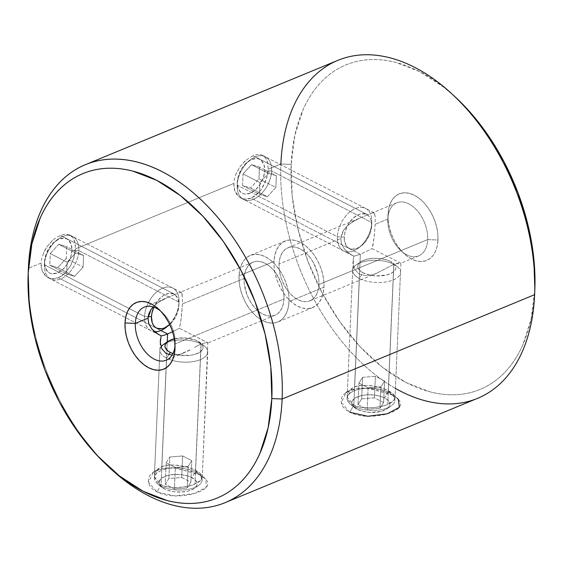 <?xml version="1.0" encoding="UTF-8"?>
<svg xmlns="http://www.w3.org/2000/svg" width="563" height="563" viewBox="0 0 563 563"><rect width="100%" height="100%" fill="white"/><g stroke="black" fill="none" stroke-linecap="round" stroke-linejoin="round"><path stroke-width="0.42" stroke-dasharray="2.81 2.11" d="M41.029 263.097L42.148 270.754L45.955 276.278L48.664 277.946L51.719 278.769L58.404 277.742L61.74 275.926L64.907 273.322L70.298 266.229L72.367 262.041L74.978 253.188L75.343 244.898L74.654 241.379L73.401 238.473L71.607 236.249L69.326 234.806L66.617 234.166L63.549 234.356L56.828 237.136L53.436 239.613L47.271 246.312L44.787 250.296L41.585 258.832L41.029 263.097L28.375 268.326L41.029 263.097L41.219 267.115L42.148 270.754L43.752 273.85L45.955 276.278L48.664 277.946L51.719 278.769L55.026 278.699L58.404 277.742L160.884 330.523L58.404 277.742L64.907 273.322L70.298 266.229L73.936 257.636L75.449 248.874L233.8 183.439L233.99 187.458L234.912 191.096L236.523 194.193L238.726 196.621L241.436 198.289L244.49 199.112L247.79 199.042L251.175 198.085L360.355 254.307L353.902 256.158L353.212 259.529L353.902 256.158L360.355 254.307L354.549 387.182L360.355 254.307L372.115 248.635L360.355 254.307L251.175 198.085L257.678 193.665L260.549 190.4L263.069 186.571L266.707 177.978L268.22 169.217L267.425 161.722L266.172 158.815L264.378 156.591L262.098 155.149L259.381 154.508L256.32 154.698L253.026 155.698L367.794 214.806L372.692 212.793L374.254 212.905L375.24 216.98L375.169 224.292L374.198 236.882L372.115 248.635L400.898 263.231L398.548 263.097L393.875 264.279L387.773 404.283C391.771 402.932 394.191 400.779 395.022 397.823C394.431 394.832 392.179 392.481 388.273 390.778C385.036 388.801 379.455 387.119 371.538 385.739C363.557 385.015 357.892 385.493 354.549 387.182C350.552 388.526 348.103 391.398 347.195 395.789C347.73 400.23 349.954 403.298 353.874 405.008L349.834 412.278C355.626 415.191 362.642 416.521 370.883 416.261C379.131 415.973 386.148 414.607 391.932 412.165C397.717 409.829 400.596 407.098 400.575 403.974C400.546 400.842 397.626 397.816 391.82 394.902C386.014 391.855 379.026 389.779 370.855 388.681C362.678 387.569 355.696 388.189 349.897 390.532C344.113 392.96 341.192 396.436 341.157 400.955C341.129 405.444 344.014 409.217 349.834 412.278L353.874 405.008C359.088 409.554 382.228 407.922 387.766 404.283L394.318 399.871L392.918 393.84L388.273 390.778L391.82 394.902L397.246 398.33M199.056 474.56L205.615 479.036L206.6 487.016L194.566 493.448L175.065 495.926L157.063 491.935L161.102 484.666C166.317 489.212 189.457 487.579 194.995 483.941L201.547 479.528L200.146 473.497L195.509 470.436L199.056 474.56C193.243 471.512 186.254 469.436 178.084 468.339C169.913 467.227 162.925 467.846 157.133 470.189C151.341 472.624 148.421 476.094 148.386 480.612C148.358 485.102 151.25 488.874 157.063 491.935C162.855 494.849 169.871 496.179 178.112 495.919C186.36 495.63 193.376 494.265 199.161 491.823C204.946 489.486 207.824 486.756 207.803 483.631C207.775 480.499 204.855 477.48 199.056 474.56L195.509 470.436C192.264 468.458 186.684 466.776 178.767 465.397C170.786 464.672 165.121 465.151 161.785 466.84L167.232 341.938L161.785 466.84C157.781 468.184 155.332 471.055 154.431 475.446C154.959 479.887 157.183 482.963 161.102 484.666C164.347 486.643 169.956 487.6 177.929 487.551C185.966 486.826 191.652 485.63 194.995 483.941C198.999 482.59 201.42 480.443 202.258 477.487C201.66 474.489 199.408 472.139 195.509 470.436C190.266 466.326 167.324 462.765 161.785 466.84L159.252 468.149L154.529 477.016L161.102 484.666L157.063 491.935L148.505 482.238L153.347 472.181L162.953 468.486L175.1 468.022L199.056 474.56M373.846 212.694L375.134 215.545M367.794 214.806L359.187 218.374L367.794 214.806L253.026 155.698L246.207 159.955L240.035 166.655L235.623 174.868L234.356 179.175L233.8 183.439L234.912 191.096L238.726 196.621L240.76 197.972L244.49 199.112L251.175 198.085L254.511 196.269L260.549 190.4L265.131 182.384L267.749 173.531L268.22 169.217L267.685 162.693L265.49 157.802L261.76 155.015L256.784 154.621M172.996 331.523L179.344 328.292L172.996 331.523M175.023 294.463L166.416 298.031L175.023 294.463L60.255 235.355L175.023 294.463L179.921 292.45L181.075 292.352L181.807 292.964L182.518 299.861L182.032 310.093L180.582 322.705L179.344 328.292L208.127 342.888L205.776 342.754L201.111 343.937L194.995 483.941L201.111 343.937L205.776 342.754L207.902 342.86L179.344 328.292M181.075 292.352L181.483 292.563M233.8 183.439L75.449 248.874L74.914 242.35L72.718 237.459L68.989 234.672L64.013 234.278M323.978 287.144A36.018 22.626 -112.5 0 0 311.473 251.584A36.018 22.626 -112.5 0 0 285.23 240.985A36.018 22.626 -112.5 0 0 273.998 261.401L239.022 275.856A36.018 22.626 67.5 0 1 250.261 255.44A36.018 22.626 67.5 0 1 276.496 266.032A36.018 22.626 67.5 0 1 289.002 301.592L323.978 287.144L323.767 280.67L322.606 273.956L320.537 267.256L317.645 260.824L314.027 254.905L309.84 249.733L305.23 245.503L300.382 242.379L295.476 240.485L290.712 239.88L286.264 240.605L282.302 242.625L278.981 245.855L276.433 250.176L274.751 255.426L273.998 261.401L274.209 267.868L275.363 274.589L277.432 281.289L280.332 287.721L283.949 293.64L288.136 298.812L292.746 303.042L297.595 306.166L302.5 308.06L307.264 308.658L311.712 307.94L315.674 305.92L318.989 302.69L321.543 298.369L323.225 293.119L323.978 287.144L289.002 301.592L288.791 295.125L287.637 288.411L285.568 281.704L282.668 275.272L279.051 269.36L274.864 264.188L270.254 259.958L265.405 256.834L260.5 254.933L255.736 254.335L251.288 255.06L247.326 257.073L244.011 260.303L241.457 264.631L239.775 269.881L239.022 275.856L239.233 282.323L240.394 289.037L242.463 295.744L245.355 302.176L248.973 308.095L253.16 313.26L257.77 317.49L262.618 320.614L267.524 322.515L272.288 323.113L276.736 322.388L280.698 320.375L284.019 317.145L286.567 312.817L288.249 307.567L289.002 301.592A36.018 22.626 67.5 0 1 277.77 322.015A36.018 22.626 67.5 0 1 251.527 311.416A36.018 22.626 67.5 0 1 239.022 275.856L273.998 261.401A36.018 22.626 -112.5 0 0 286.504 296.961A36.018 22.626 -112.5 0 0 312.739 307.56A36.018 22.626 -112.5 0 0 323.978 287.144M175.177 343.93A28.72 18.044 -112.5 0 0 175.184 343.768A28.72 18.044 -112.5 0 0 162.235 312.444A28.72 18.044 -112.5 0 0 160.575 311.001A28.72 18.044 67.5 0 1 175.177 343.93L283.942 298.988A28.72 18.044 -112.5 0 0 273.97 270.627A28.72 18.044 -112.5 0 0 253.047 262.182A28.72 18.044 -112.5 0 0 244.082 278.46L182.398 303.95L244.082 278.46A28.72 18.044 -112.5 0 0 254.054 306.821A28.72 18.044 -112.5 0 0 274.983 315.266A28.72 18.044 -112.5 0 0 283.942 298.988L175.177 343.93A28.72 18.044 67.5 0 1 175.023 345.964A28.72 18.044 -112.5 0 0 175.177 343.93L175.009 348.3L175.177 343.93M28.333 269.353A182.862 114.866 -112.5 0 0 109.053 467.213A182.862 114.866 67.5 0 1 28.298 270.374M387.823 219.063A28.72 18.044 67.5 0 1 408.858 203.897A28.72 18.044 67.5 0 1 427.676 239.592L437.986 240.028A36.018 22.626 -112.5 0 0 414.389 195.27A36.018 22.626 -112.5 0 0 388.006 214.292L387.823 219.063L375.169 224.292L387.823 219.063A28.72 18.044 -112.5 0 0 397.795 247.424A28.72 18.044 -112.5 0 0 418.717 255.869A28.72 18.044 -112.5 0 0 427.676 239.592A28.72 18.044 -112.5 0 0 417.711 211.231A28.72 18.044 -112.5 0 0 396.781 202.786A28.72 18.044 -112.5 0 0 387.823 219.063L388.759 208.317L390.44 203.067L392.995 198.739L396.31 195.509L400.272 193.496L404.72 192.771L409.484 193.369L414.389 195.27L419.238 198.394L423.848 202.624L428.035 207.796L431.652 213.708L434.552 220.14L436.614 226.847L437.775 233.561L437.986 240.028L437.233 246.003L435.551 251.253L433.003 255.581L429.682 258.811L425.719 260.824L421.272 261.549L416.507 260.95L411.602 259.05L406.753 255.926L402.144 251.696L397.957 246.524L394.339 240.612L391.447 234.18L389.378 227.473L388.217 220.759L388.006 214.292A36.018 22.626 -112.5 0 0 387.998 214.496A36.018 22.626 -112.5 0 0 404.234 253.779A36.018 22.626 -112.5 0 0 437.986 240.028L427.676 239.592L318.918 284.533L427.676 239.592A28.72 18.044 67.5 0 1 400.765 250.556A28.72 18.044 67.5 0 1 387.816 219.225A28.72 18.044 67.5 0 1 387.823 219.063M395.437 388.4A182.862 114.866 67.5 0 1 280.874 163.988L291.184 164.424A175.565 110.285 -112.5 0 0 406.212 382.615A175.565 110.285 -112.5 0 0 534.808 289.896L534.85 288.995M418.717 255.869L400.905 263.238L395.022 397.823M400.898 263.231L372.115 248.635M202.251 477.508L207.796 342.754M154.002 306.019L157.739 302.908L154.002 306.019M161.954 300.255L157.739 302.908L166.416 298.031L161.954 300.255M182.363 295.202L181.49 292.57M337.913 60.325A182.862 114.866 -112.5 0 0 280.874 163.988A182.862 114.866 -112.5 0 0 344.359 344.535A182.862 114.866 -112.5 0 0 477.586 398.33M455.164 96.892L443.419 86.927L419.787 71.705L395.888 62.451C387.956 60.403 380.215 59.432 372.65 59.53C365.091 59.629 357.864 60.804 350.967 63.049C344.063 65.294 337.631 68.573 331.663 72.88C325.688 77.18 320.298 82.437 315.484 88.63C310.67 94.83 306.525 101.861 303.056 109.715L294.85 135.303L291.184 164.424L280.874 163.988L268.22 169.217L280.015 164.347M279.058 264.012A28.72 18.044 67.5 0 1 288.017 247.727A28.72 18.044 67.5 0 1 308.946 256.179A28.72 18.044 67.5 0 1 318.918 284.533A28.72 18.044 67.5 0 1 309.953 300.818A28.72 18.044 67.5 0 1 289.03 292.366A28.72 18.044 67.5 0 1 279.058 264.012L340.749 238.522L279.058 264.012L279.656 259.247L281 255.06L283.034 251.612L285.68 249.029L288.84 247.424L292.387 246.847L296.187 247.326L300.1 248.839L303.964 251.33L307.637 254.701L310.98 258.825L313.865 263.547L317.821 274.019L318.749 279.375L318.918 284.533L318.313 289.298L316.976 293.485L314.942 296.933L312.296 299.509L309.136 301.121L305.589 301.698L301.789 301.219L297.876 299.706L294.013 297.215L290.332 293.844L286.989 289.713L284.111 284.998L281.803 279.867L280.149 274.526L279.227 269.17L279.058 264.012M353.902 256.158L348.722 253.216L344.457 249.17L341.614 244.145L340.749 238.522L341.614 234.124L343.712 230.007L346.773 226.361L352.565 221.871L359.187 218.374L350.503 223.251L346.773 226.361L343.712 230.007L340.749 238.522L341.537 243.934L344.69 249.458L351.368 254.919M372.762 246.087L374.128 237.495L375.169 224.292M347.118 391.897L356.801 388.639L368.737 388.442L391.82 394.902L388.273 390.778C383.037 386.668 360.095 383.107 354.549 387.182L352.016 388.491L347.301 397.358L353.874 405.008C357.118 406.979 362.72 407.943 370.7 407.886C378.737 407.169 384.423 405.972 387.766 404.283L393.875 264.279L376.309 273.393L372.572 274.674L365.19 275.638L358.807 273.787L354.627 269.17L353.536 266.158L353.212 259.529L353.078 262.886L354.627 269.17L358.807 273.787L365.19 275.638L372.572 274.674L376.809 273.196L393.875 264.279L400.567 263.097M455.713 97.406A175.565 110.285 -112.5 0 0 291.184 164.424L292.197 195.959L297.862 228.691L307.94 261.366L322.064 292.725L339.679 321.564L360.109 346.773L382.573 367.393L406.212 382.615L430.104 391.869C438.035 393.917 445.783 394.888 453.342 394.79C460.9 394.691 468.127 393.516 475.031 391.271C481.928 389.026 488.36 385.746 494.335 381.44C500.303 377.14 505.694 371.883 510.507 365.69C515.321 359.49 519.466 352.459 522.943 344.605L531.141 319.017L534.808 289.896A175.565 110.285 -112.5 0 0 534.85 288.91M179.991 325.745L181.363 317.152L182.398 303.95M194.467 347.427L201.111 343.937L194.467 347.427M187.261 351.382L190.885 349.475L179.801 354.331L187.261 351.382M172.419 355.295L179.801 354.331L172.419 355.295M161.131 335.815L160.441 339.186M159.906 350.024A23.935 11.084 -177.5 0 1 161.06 346.871A23.935 11.084 2.5 0 0 166.606 358.181L166.184 367.836L166.606 358.181A23.935 11.084 2.5 0 0 172.341 360.404A23.935 11.084 -177.5 0 1 166.606 358.181L168.837 354.697L166.606 358.181A23.935 11.084 -177.5 0 1 159.906 350.024L154.431 475.446M353.078 261.148L347.195 395.789M349.834 412.278L341.277 402.58L346.118 392.524M283.942 298.988L283.344 303.753L282 307.94L279.966 311.388L277.32 313.964L274.16 315.569L270.613 316.146L266.813 315.667L262.9 314.154L259.036 311.663L255.363 308.292L252.02 304.168L249.135 299.453L246.826 294.322L244.251 283.618L244.082 278.46L244.687 273.695L246.024 269.508L248.058 266.06L250.704 263.484L253.864 261.879L257.411 261.302L261.211 261.781L265.124 263.294L268.987 265.785L272.668 269.156L276.011 273.28L281.197 283.126L282.851 288.474L283.773 293.83L283.942 298.988M52.535 240.401L47.327 246.235L43.365 253.244M245.299 160.744L240.091 166.578L236.136 173.58M165.916 327.553A23.935 14.962 117.2 0 0 179.027 302.211L78.827 250.612A23.935 14.962 117.2 0 0 72.571 236.446A23.935 14.962 117.2 0 0 54.681 242.013A23.935 14.962 117.2 0 0 44.407 264.835L144.6 316.441A23.935 14.962 117.2 0 0 154.389 331.628A23.935 14.962 -62.8 0 1 150.856 330.608A23.935 14.962 -62.8 0 1 144.6 316.441L148.132 316.589L144.6 316.441L44.407 264.835L44.526 261.654A19.072 11.922 117.2 0 0 44.519 261.76A19.072 11.922 117.2 0 0 57.546 272.858A19.072 11.922 117.2 0 0 71.951 250.324L78.827 250.612A23.935 14.962 -62.8 0 1 60.741 278.896A23.935 14.962 -62.8 0 1 44.4 264.969A23.935 14.962 -62.8 0 1 44.407 264.835A23.935 14.962 117.2 0 0 50.656 279.002A23.935 14.962 117.2 0 0 68.552 273.435A23.935 14.962 117.2 0 0 78.827 250.612L179.027 302.211L178.9 305.399A19.072 11.922 -62.8 0 1 169.73 324.52L172.194 321.959L176.184 315.737L178.492 308.798L178.9 305.399L178.14 299.368L175.403 295.118L173.418 293.872L168.583 293.393L163.235 295.61L158.182 300.17L153.847 307.152A19.072 11.922 -62.8 0 1 169.547 293.281A19.072 11.922 -62.8 0 1 178.907 305.294A19.072 11.922 -62.8 0 1 178.9 305.399L179.027 302.211A23.935 14.962 -62.8 0 1 167.246 326.456M44.526 261.654L45.849 254.765L49.065 248.058L53.675 242.554L58.981 239.099L64.168 238.219L66.476 238.796L68.461 240.042L71.191 244.293L71.951 250.324L70.628 257.214L67.419 263.92L62.81 269.424L57.503 272.872L52.31 273.759L50.008 273.175L48.024 271.936L45.286 267.685L44.526 261.654L44.407 264.835A23.935 14.962 -62.8 0 1 57.517 239.5A23.935 14.962 -62.8 0 1 78.827 250.612L71.951 250.324A19.072 11.922 117.2 0 0 54.97 241.464A19.072 11.922 117.2 0 0 44.526 261.654M58.749 244.293L50.269 253.54L49.762 265.229L57.729 267.678L66.209 258.438L66.723 246.742L58.749 244.293L50.269 253.54L67.145 262.231L75.625 252.984L58.749 244.293L75.625 252.984L83.591 255.433L83.085 267.122L74.605 276.37L66.631 273.921L67.145 262.231L50.269 253.54L49.762 265.229L66.631 273.921L49.762 265.229L57.729 267.678L74.605 276.37L57.729 267.678L66.209 258.438L83.085 267.122L66.209 258.438L66.723 246.742L83.591 255.433L66.723 246.742L58.749 244.293M144.6 316.441A23.935 14.962 -62.8 0 1 148.421 302.641A23.935 14.962 -62.8 0 1 172.771 288.045A23.935 14.962 -62.8 0 1 179.027 302.211A23.935 14.962 117.2 0 0 179.027 302.085A23.935 14.962 117.2 0 0 167.95 286.975A23.935 14.962 117.2 0 0 148.421 302.641A23.935 14.962 117.2 0 0 144.6 316.441M67.145 262.231L75.625 252.984L83.591 255.433L83.085 267.122L74.605 276.37L66.631 273.921L67.145 262.231M271.598 170.955L264.723 170.659A19.072 11.922 117.2 0 0 247.741 161.806A19.072 11.922 117.2 0 0 237.297 181.997L237.171 185.178A23.935 14.962 -62.8 0 1 250.282 159.843A23.935 14.962 -62.8 0 1 271.598 170.955A23.935 14.962 117.2 0 0 265.342 156.788A23.935 14.962 117.2 0 0 247.453 162.355A23.935 14.962 117.2 0 0 237.171 185.178L337.371 236.784L344.239 237.072A19.072 11.922 -62.8 0 1 358.652 214.538A19.072 11.922 -62.8 0 1 371.679 225.636A19.072 11.922 -62.8 0 1 371.671 225.742L371.791 222.554A23.935 14.962 117.2 0 0 371.798 222.42A23.935 14.962 117.2 0 0 355.457 208.5A23.935 14.962 117.2 0 0 337.371 236.784A23.935 14.962 -62.8 0 1 347.645 213.961A23.935 14.962 -62.8 0 1 365.542 208.387A23.935 14.962 -62.8 0 1 371.791 222.554L271.598 170.955L371.791 222.554A23.935 14.962 -62.8 0 1 361.516 245.377A23.935 14.962 -62.8 0 1 343.627 250.95A23.935 14.962 -62.8 0 1 337.371 236.784L237.171 185.178A23.935 14.962 117.2 0 0 243.427 199.344A23.935 14.962 117.2 0 0 261.316 193.778A23.935 14.962 117.2 0 0 271.598 170.955A23.935 14.962 -62.8 0 1 253.512 199.239A23.935 14.962 -62.8 0 1 237.171 185.311A23.935 14.962 -62.8 0 1 237.171 185.178L237.706 178.591L238.621 175.1L241.837 168.393L246.446 162.897L251.745 159.442L256.939 158.562L259.24 159.139L261.232 160.385L263.963 164.628L264.723 170.659L263.4 177.556L260.183 184.263L255.581 189.759L250.275 193.215L245.081 194.101L242.78 193.517L240.795 192.279L238.058 188.028L237.297 181.997A19.072 11.922 117.2 0 0 237.29 182.102A19.072 11.922 117.2 0 0 250.317 193.2A19.072 11.922 117.2 0 0 264.723 170.659L271.598 170.955M259.487 167.084L251.52 164.635L243.04 173.883L242.533 185.572L250.5 188.021L258.98 178.781L259.487 167.084L251.52 164.635L268.396 173.327L276.363 175.776L259.487 167.084L276.363 175.776L275.849 187.465L258.98 178.781L259.487 167.084M371.671 225.742L370.911 219.711L369.771 217.311L368.174 215.46L366.189 214.214L361.355 213.736L358.694 214.517L353.388 217.972L348.779 223.476L346.963 226.734L344.647 233.673L344.366 240.26L346.146 245.503L347.737 247.354L349.722 248.593L352.03 249.177L357.216 248.29L362.523 244.842L364.965 242.301L368.948 236.073L370.348 232.632L371.671 225.742A19.072 11.922 -62.8 0 1 361.228 245.925A19.072 11.922 -62.8 0 1 344.239 237.072L337.371 236.784A23.935 14.962 117.2 0 0 358.68 247.889A23.935 14.962 117.2 0 0 371.791 222.554L371.671 225.742M258.98 178.781L275.849 187.465L267.369 196.712L250.5 188.021L258.98 178.781M250.5 188.021L267.369 196.712L259.402 194.263L242.533 185.572L250.5 188.021M242.533 185.572L259.402 194.263L259.916 182.574L243.04 173.883L242.533 185.572M243.04 173.883L259.916 182.574L268.396 173.327L251.52 164.635L243.04 173.883M268.396 173.327L276.363 175.776L275.849 187.465L267.369 196.712L259.402 194.263L259.916 182.574L268.396 173.327M388.217 392.165L384.529 397.914A19.072 8.832 2.5 0 0 359.307 396.148A19.072 8.832 2.5 0 0 354.366 407.485A19.072 8.832 2.5 0 0 357.104 409.252L353.789 406.387A23.935 11.084 -177.5 0 1 350.362 404.178A23.935 11.084 -177.5 0 1 356.555 389.941A23.935 11.084 -177.5 0 1 388.217 392.165A23.935 11.084 2.5 0 0 362.276 388.653A23.935 11.084 2.5 0 0 347.089 398.231A23.935 11.084 2.5 0 0 353.789 406.387L359.377 278.523L363.058 272.766A19.072 8.832 -177.5 0 1 360.728 261.781A19.072 8.832 -177.5 0 1 390.49 261.436L393.797 264.293A23.935 11.084 2.5 0 0 356.449 264.73A23.935 11.084 2.5 0 0 359.377 278.523A23.935 11.084 -177.5 0 1 352.677 270.367A23.935 11.084 -177.5 0 1 367.857 260.782A23.935 11.084 -177.5 0 1 393.797 264.293L388.217 392.165L393.797 264.293A23.935 11.084 -177.5 0 1 400.497 272.45A23.935 11.084 -177.5 0 1 385.317 282.035A23.935 11.084 -177.5 0 1 359.377 278.523L353.789 406.387A23.935 11.084 2.5 0 0 379.736 409.906A23.935 11.084 2.5 0 0 394.916 400.321A23.935 11.084 2.5 0 0 388.217 392.165A23.935 11.084 -177.5 0 1 391.137 405.958A23.935 11.084 -177.5 0 1 353.789 406.387L357.104 409.252L353.078 406.212L352.058 404.508L351.762 402.77L352.192 401.067L355.162 398.006L360.51 395.796L367.435 394.769L374.867 395.085L381.686 396.697L386.844 399.357L389.568 402.658L389.87 404.396L389.434 406.099L386.471 409.16L381.116 411.377L370.475 412.412L363.212 411.426L357.104 409.252A19.072 8.832 2.5 0 0 386.858 408.907A19.072 8.832 2.5 0 0 384.529 397.914L388.217 392.165M374.458 397.83L361.65 398.864L358.012 404.621L367.175 409.343L379.976 408.302L383.621 402.545L374.458 397.83L361.65 398.864L362.593 377.337L375.401 376.295L374.458 397.83L375.401 376.295L384.557 381.01L383.621 402.545L374.458 397.83M390.49 261.436L387.647 260.212L380.827 258.6L373.389 258.283L366.471 259.311L361.122 261.521L359.3 262.977L358.152 264.582L357.723 266.292L358.019 268.03L360.742 271.331L363.058 272.766L369.166 274.941L376.436 275.926L387.077 274.892L392.425 272.682L395.395 269.621L395.831 267.911L394.508 264.476L390.49 261.436A19.072 8.832 -177.5 0 1 393.22 263.202A19.072 8.832 -177.5 0 1 388.287 274.54A19.072 8.832 -177.5 0 1 363.058 272.766L359.377 278.523A23.935 11.084 2.5 0 0 391.032 280.74A23.935 11.084 2.5 0 0 397.225 266.51A23.935 11.084 2.5 0 0 393.797 264.293L390.49 261.436M383.621 402.545L384.557 381.01L380.919 386.774L379.976 408.302L383.621 402.545M379.976 408.302L380.919 386.774L368.111 387.808L367.175 409.343L379.976 408.302M367.175 409.343L368.111 387.808L358.948 383.093L358.012 404.621L367.175 409.343M358.012 404.621L358.948 383.093L362.593 377.337L361.65 398.864L358.012 404.621M362.593 377.337L375.401 376.295L384.557 381.01L380.919 386.774L368.111 387.808L358.948 383.093L362.593 377.337M166.254 342.93A23.935 11.084 -177.5 0 1 201.026 343.951A23.935 11.084 -177.5 0 1 207.726 352.107A23.935 11.084 -177.5 0 1 172.341 360.404A23.935 11.084 2.5 0 0 200.977 359.384A23.935 11.084 2.5 0 0 204.46 346.168A23.935 11.084 2.5 0 0 201.026 343.951L195.445 471.822A23.935 11.084 2.5 0 0 169.505 468.31A23.935 11.084 2.5 0 0 154.318 477.896A23.935 11.084 2.5 0 0 161.025 486.052L166.184 367.836L161.025 486.052L164.333 488.909A19.072 8.832 2.5 0 0 194.087 488.564A19.072 8.832 2.5 0 0 191.758 477.579L195.445 471.822A23.935 11.084 -177.5 0 1 198.366 485.616A23.935 11.084 -177.5 0 1 161.025 486.052A23.935 11.084 2.5 0 0 186.965 489.564A23.935 11.084 2.5 0 0 202.145 479.979A23.935 11.084 2.5 0 0 195.445 471.822L201.026 343.951L197.719 341.094A19.072 8.832 -177.5 0 1 200.449 342.86A19.072 8.832 -177.5 0 1 196.853 353.726A19.072 8.832 -177.5 0 1 172.918 353.571L179.956 355.26L190.984 355.225L194.305 354.549L199.661 352.339L202.624 349.278L203.06 347.568L202.757 345.83L200.034 342.529L194.875 339.869L184.347 337.934L173.7 338.968M164.333 488.909L160.314 485.869L158.991 482.435L160.575 479.113L162.39 477.663L167.746 475.454L174.664 474.426L182.095 474.743L188.915 476.354L194.08 479.014L196.797 482.315L197.099 484.053L196.67 485.763L193.7 488.818L188.345 491.035L181.427 492.055L173.995 491.738L167.176 490.134L164.333 488.909L161.025 486.052A23.935 11.084 -177.5 0 1 157.591 483.835A23.935 11.084 -177.5 0 1 163.784 469.598A23.935 11.084 -177.5 0 1 195.445 471.822L191.758 477.579A19.072 8.832 2.5 0 0 166.535 475.805A19.072 8.832 2.5 0 0 161.602 487.143A19.072 8.832 2.5 0 0 164.333 488.909M168.886 478.522L165.24 484.279L174.403 489.001L187.205 487.959L190.85 482.202L181.687 477.487L168.886 478.522L165.24 484.279L166.184 462.751L169.822 456.994L168.886 478.522L169.822 456.994L182.63 455.953L191.793 460.675L188.148 466.431L175.346 467.466L166.184 462.751L165.24 484.279L174.403 489.001L175.346 467.466L174.403 489.001L187.205 487.959L188.148 466.431L187.205 487.959L190.85 482.202L191.793 460.675L190.85 482.202L181.687 477.487L182.63 455.953L181.687 477.487L168.886 478.522M174.305 338.82A19.072 8.832 -177.5 0 1 197.719 341.094L201.026 343.951A23.935 11.084 2.5 0 0 163.678 344.387M166.184 462.751L169.822 456.994L182.63 455.953L191.793 460.675L188.148 466.431L175.346 467.466L166.184 462.751M398.28 399.399L393.319 394.269M205.509 479.057L200.548 473.926M374.064 212.779L262.675 155.416M181.293 292.436L69.903 235.074M285.23 240.985L250.261 255.44M175.184 343.768L175.002 348.504M162.235 312.444L158.766 309.221M107.836 466.101L107.287 465.587M253.047 262.182L178.703 292.901M144.283 307.124L169.59 296.666M396.781 202.786L371.474 213.243M288.017 247.727L362.361 217.008M376.809 273.196L309.953 300.818M274.983 315.266L208.134 342.895M184.038 352.853L166.219 360.214M154.318 477.896L160.307 340.805M153.474 472.167L158.759 468.472M346.238 392.51L351.523 388.815M400.765 250.556L404.234 253.779M387.816 219.225L387.998 214.496M312.739 307.56L277.77 322.015M47.989 277.629L159.378 334.992M240.76 197.972L352.142 255.335M44.4 264.969L44.519 261.76M150.856 330.608L50.656 279.002M172.771 288.045L72.571 236.446M179.027 302.085L178.907 305.294M57.517 239.5L54.97 241.464M250.282 159.843L247.741 161.806M371.798 222.42L371.679 225.636M365.542 208.387L265.342 156.788M343.627 250.95L243.427 199.344M358.68 247.889L361.228 245.925M237.171 185.311L237.29 182.102M350.362 404.178L354.366 407.485M356.449 264.73L360.728 261.781M352.677 270.367L347.089 398.231M400.497 272.45L394.916 400.321M397.225 266.51L393.22 263.202M391.137 405.958L386.858 408.907M198.366 485.616L194.087 488.564M204.46 346.168L200.449 342.86M207.726 352.107L202.145 479.979M157.591 483.835L161.602 487.143"/><path stroke-width="0.84" d="M397.246 398.33L398.386 399.371L399.364 407.359L387.337 413.791L367.836 416.268L349.834 412.278M167.584 333.972L160.884 330.523L167.584 333.972L172.996 331.523L167.584 333.972L167.232 341.938L167.584 333.972L163.523 335.435L167.584 333.972M160.575 311.001A28.72 18.044 -112.5 0 0 135.324 323.408L125.014 322.965A36.018 22.626 67.5 0 1 158.766 309.221A36.018 22.626 67.5 0 1 175.002 348.504A36.018 22.626 67.5 0 1 174.994 348.708L174.241 354.683L172.559 359.933L170.005 364.254L166.69 367.484L162.728 369.504L158.28 370.229L153.516 369.624L148.611 367.73L143.762 364.606L139.152 360.376L134.965 355.204L131.348 349.285L128.448 342.853L126.386 336.153L125.225 329.439L125.014 322.965L125.767 316.99L127.449 311.74L129.997 307.419L133.318 304.189L137.281 302.169L141.728 301.451L146.493 302.049L151.398 303.943L156.247 307.067L160.856 311.297L165.043 316.469L168.661 322.388L171.553 328.82L173.622 335.52L174.783 342.241L174.994 348.708A36.018 22.626 67.5 0 1 148.611 367.73A36.018 22.626 67.5 0 1 125.014 322.965L135.324 323.408A28.72 18.044 67.5 0 1 144.283 307.124A28.72 18.044 67.5 0 1 160.575 311.001M225.087 502.668L477.586 398.33A182.862 114.866 -112.5 0 0 534.625 294.667L282.126 399.005A182.862 114.866 67.5 0 1 225.087 502.668A182.862 114.866 67.5 0 1 109.053 467.213A182.862 114.866 -112.5 0 0 110.756 468.817A182.862 114.866 -112.5 0 0 282.126 399.005L271.816 398.569A175.565 110.285 67.5 0 1 107.287 465.587A175.565 110.285 67.5 0 1 28.15 274.09A175.565 110.285 67.5 0 1 28.192 273.104L28.375 268.326A182.862 114.866 -112.5 0 0 28.333 269.353L28.15 274.09M28.298 270.374A182.862 114.866 67.5 0 1 28.375 268.326A182.862 114.866 67.5 0 1 85.414 164.67A182.862 114.866 67.5 0 1 218.641 218.458A182.862 114.866 67.5 0 1 282.126 399.005L534.625 294.667A182.862 114.866 67.5 0 1 395.437 388.4M160.441 339.186L160.307 342.543L161.131 335.815L155.951 332.874L151.686 328.827L148.843 323.802L147.978 318.179L148.843 313.781L150.94 309.671L153.136 306.912L150.94 309.671L147.978 318.179L135.324 323.408L147.978 318.179L148.766 323.591L151.926 329.116L158.597 334.577M280.015 164.347L280.874 163.988A182.862 114.866 67.5 0 1 452.244 94.183A182.862 114.866 67.5 0 1 534.667 293.64A182.862 114.866 67.5 0 1 534.625 294.667A182.862 114.866 -112.5 0 0 471.14 114.12A182.862 114.866 -112.5 0 0 337.913 60.325L85.414 164.67M271.816 398.569L270.803 367.034L265.138 334.302L255.06 301.627L240.936 270.275L223.321 241.436L202.891 216.22L180.427 195.607L156.788 180.378L132.896 171.131C124.965 169.083 117.217 168.105 109.658 168.21C102.1 168.309 94.873 169.484 87.969 171.729C81.072 173.974 74.64 177.246 68.665 181.553C62.697 185.86 57.306 191.11 52.493 197.31C47.679 203.51 43.534 210.534 40.057 218.388L31.859 243.983L28.192 273.104L29.206 304.639L34.864 337.371L44.949 370.046L59.073 401.405L76.688 430.238L97.117 455.453L119.581 476.066L143.213 491.295L167.112 500.542C175.044 502.59 182.785 503.568 190.35 503.463C197.909 503.364 205.136 502.189 212.033 499.944C218.937 497.699 225.369 494.427 231.337 490.12C237.312 485.813 242.702 480.563 247.516 474.363C252.33 468.163 256.475 461.139 259.944 453.285L268.15 427.69L271.816 398.569L282.126 399.005A182.862 114.866 -112.5 0 0 162.32 171.75A182.862 114.866 -112.5 0 0 28.375 268.326L28.192 273.104A175.565 110.285 67.5 0 1 156.788 180.378A175.565 110.285 67.5 0 1 271.816 398.569M534.85 288.995L533.794 258.361L528.136 225.629L518.051 192.954L503.927 161.595L486.312 132.755L465.882 107.547L455.164 96.892M166.036 353.444L172.419 355.295L166.036 353.444L161.855 348.828L166.036 353.444M160.307 342.543L161.855 348.828L160.307 342.543M175.023 345.964A28.72 18.044 67.5 0 1 166.219 360.214A28.72 18.044 67.5 0 1 145.289 351.762A28.72 18.044 67.5 0 1 135.324 323.408A28.72 18.044 -112.5 0 0 153.333 358.659A28.72 18.044 -112.5 0 0 175.023 345.964M161.131 335.815L163.523 335.435L161.131 335.815M346.118 392.524L347.118 391.897M534.667 293.64L534.85 288.91A175.565 110.285 -112.5 0 0 455.713 97.406L452.244 94.183M167.246 326.456A23.935 14.962 -62.8 0 1 154.389 331.628A23.935 14.962 117.2 0 0 165.916 327.553L168.457 325.583A19.072 11.922 -62.8 0 1 151.475 316.73L148.132 316.589L151.475 316.73L152.235 322.761L153.375 325.161L154.966 327.012L156.957 328.257L161.785 328.736L164.452 327.955L169.752 324.499M169.73 324.52A19.072 11.922 -62.8 0 1 168.457 325.583M153.847 307.152L151.883 313.331L151.475 316.73A19.072 11.922 -62.8 0 1 153.847 307.152M172.918 353.571A19.072 8.832 -177.5 0 1 170.293 352.424L168.837 354.697L170.293 352.424L173.137 353.648M167.964 341.438A19.072 8.832 -177.5 0 1 174.305 338.82L168.351 341.178L165.381 344.239L164.952 345.949L165.248 347.688L167.971 350.988L170.293 352.424A19.072 8.832 -177.5 0 1 167.964 341.438L163.678 344.387A23.935 11.084 2.5 0 0 161.06 346.871A23.935 11.084 -177.5 0 1 166.254 342.93M110.756 468.817L107.836 466.101"/></g></svg>
